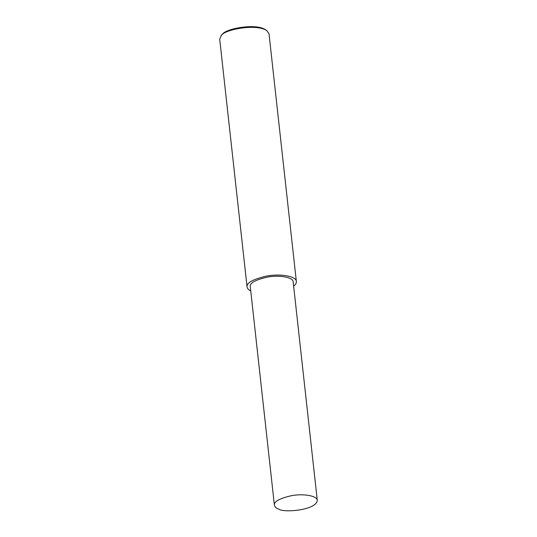<?xml version="1.0" encoding="UTF-8"?>
<svg xmlns="http://www.w3.org/2000/svg" width="537" height="537" viewBox="0 0 537 537"><rect width="100%" height="100%" fill="white"/><g stroke="black" fill="none" stroke-linecap="round" stroke-linejoin="round"><path stroke-width="0.81" d="M293.638 286.174C295.578 284.644 296.491 283.086 296.364 281.509L269.01 33.75L266.802 30.629C256.914 23.474 224.265 29.36 221.19 35.664L219.707 39.194L247.06 286.946C247.382 288.624 248.611 289.946 250.745 290.906M266.802 30.629L265.553 29.77C256.162 22.97 225.144 28.568 222.217 34.556L221.19 35.664M296.364 281.509C296.444 276.146 280.139 273.447 266.681 276.052C252.887 279.24 246.349 282.871 247.06 286.946M317.293 500.424L293.162 281.858C293.229 277.193 279.045 274.85 267.332 277.112C255.337 279.884 249.645 283.046 250.269 286.597L274.394 505.163C274.81 506.955 276.3 508.277 278.864 509.136C282.959 512.788 315.951 510.62 317.293 500.424C317.36 495.758 303.177 493.416 291.463 495.678C279.468 498.45 273.776 501.612 274.394 505.163"/></g></svg>
